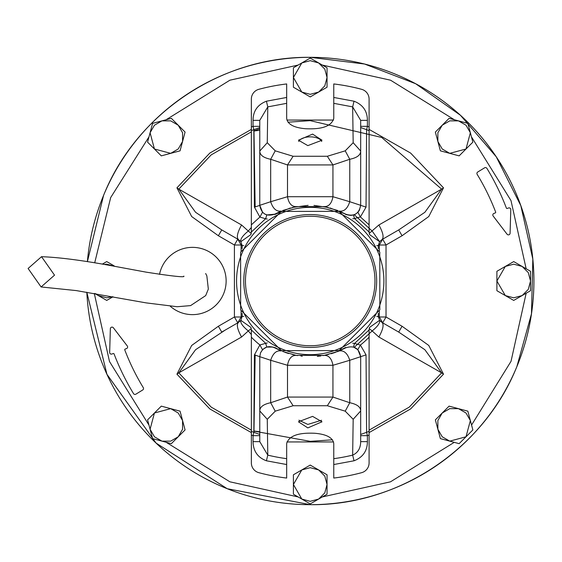 <?xml version="1.0" encoding="UTF-8"?>
<svg xmlns="http://www.w3.org/2000/svg" width="562" height="562" viewBox="0 0 562 562"><rect width="100%" height="100%" fill="white"/><g stroke="black" fill="none" stroke-linecap="round" stroke-linejoin="round"><path stroke-width="0.84" d="M28.1 268.481L41.096 286.957L54.528 275.162L41.532 256.686L28.1 268.481M496.281 156.84A223.676 223.676 0 0 1 358.057 499.506A223.676 223.676 0 0 1 86.822 292.226L106.935 374.313L156.074 443.081L227.224 488.708L310.224 504.676C398.662 505.786 484.051 448.729 516.871 366.6L531.476 313.821L532.825 259.075L520.826 205.643L496.204 156.728L460.433 115.266L415.662 83.731L364.569 64.026L310.224 57.324C221.786 56.214 136.39 113.271 103.57 195.4L87.384 261.66A223.676 223.676 0 0 1 309.29 57.324M310.786 57.324A223.676 223.676 0 0 1 496.127 156.622M410.295 481.044L411.152 480.615M430.654 469.488L431.461 468.968M449.691 455.873L450.443 455.269M467.205 440.341L467.893 439.653M479.288 427.457L479.927 426.713M482.983 423.074L483.615 422.308L482.983 423.074M525.835 340.516L526.095 339.56L525.835 340.516M533.169 299.054L533.106 299.855M533.858 276.708L533.837 275.675L533.858 276.708M508.729 384.092L509.207 383.165L508.729 384.092M531.413 247.751L531.252 246.697L531.413 247.751M405.968 483.151L405.104 483.559M426.579 472.031L425.757 472.53M445.912 458.824L445.139 459.407M463.762 443.657L463.053 444.324M497.433 403.404L496.878 404.247M494.251 408.145L493.668 408.981M506.039 389.108L506.531 388.216L506.039 389.108M516.267 368.047L516.668 367.098M525.821 340.579L526.095 339.56M530.064 322.265L529.861 323.305M533.085 300.108L533.169 299.082M521.241 206.809L521.501 207.568M310.828 57.324A223.676 223.676 0 0 1 386.579 491.244M233.862 70.756A223.676 223.676 0 0 1 309.226 57.324M519.667 202.482L519.379 201.73M519.639 202.411L519.288 201.491M346.845 60.338L345.897 60.183M351.58 61.181L352.522 61.356M369.712 65.375L368.784 65.122M374.327 66.702L375.247 66.983M391.932 72.779L391.033 72.428M396.372 74.577L397.264 74.95M414.728 83.232L412.389 82.017M416.273 84.061L418.325 85.178M437.384 96.987L438.205 97.549M485.139 141.589L484.486 140.774L485.139 141.589M512.783 186.12L512.34 185.186L512.783 186.12M473.548 128.171L472.874 127.448M510.282 180.957L509.832 180.072L510.282 180.957M485.104 141.547L484.486 140.774M102.319 264.126L106.724 261.583L114.093 265.833M112.997 296.799L106.724 300.417L94.838 293.554M103.963 264.414L106.724 264.182L115.07 266.402M112.66 296.736L106.724 297.818L98.315 295.563L95.702 293.701M327.042 474.785L327.042 494.209L310.224 503.917L293.406 494.209L293.406 474.785L310.224 465.076L327.042 474.785M318.633 469.93L324.787 476.091L327.042 484.5L324.787 492.909L318.633 499.063L310.224 501.318L301.815 499.063L293.406 484.5L301.815 469.93L310.224 467.682L318.633 469.93M240.613 252.169L281.33 211.417L339.005 211.368L379.793 252.078L379.828 309.831L339.111 350.583L281.443 350.632L240.648 309.922L240.613 252.169M378.275 309.191A73.664 73.664 0 0 0 338.408 212.942A73.664 73.664 0 0 0 242.166 252.809A73.664 73.664 0 0 0 282.033 349.058A73.664 73.664 0 0 0 378.275 309.191M370.042 305.777A64.749 64.749 0 0 1 285.44 340.818A64.749 64.749 0 0 1 250.399 256.223A64.749 64.749 0 0 1 335.001 221.182A64.749 64.749 0 0 1 370.042 305.777A64.749 64.749 0 0 1 285.44 340.818A64.749 64.749 0 0 1 250.399 256.223A64.749 64.749 0 0 1 335.001 221.182A64.749 64.749 0 0 1 370.042 305.777M371.594 306.423A66.428 66.428 0 0 1 284.801 342.377A66.428 66.428 0 0 1 248.847 255.577A66.428 66.428 0 0 1 335.64 219.623A66.428 66.428 0 0 1 371.594 306.423M327.042 67.791L327.042 87.215L310.224 96.924L293.406 87.215L293.406 67.791L310.224 58.083L327.042 67.791M318.633 62.937L324.787 69.091L327.042 77.5L324.787 85.909L318.633 92.07L310.224 94.318L301.815 92.07L293.406 77.5L301.815 62.937L310.224 60.682L318.633 62.937M159.517 274.397A33.636 33.636 0 0 1 205.369 249.921A33.636 33.636 0 0 1 223.571 293.87A33.636 33.636 0 0 1 170.335 306.304M110.356 328.756A1.679 1.679 0 0 1 113.376 327.787L127.279 345.967A1.679 1.679 0 0 1 126.527 348.566L125.178 349.072A0.674 0.674 0 0 0 124.785 349.943A231.418 231.418 0 0 0 143.289 387.661A1.679 1.679 0 0 1 142.727 389.972L135.849 394.187A1.679 1.679 0 0 1 133.531 393.632A242.854 242.854 0 0 1 114.072 353.934A0.674 0.674 0 0 0 113.208 353.547L111.929 354.025A1.679 1.679 0 0 1 109.66 352.395L110.356 328.756M493.169 216.033A1.679 1.679 0 0 1 493.914 213.434L495.262 212.928A0.674 0.674 0 0 0 495.656 212.057A231.418 231.418 0 0 0 477.152 174.339A1.679 1.679 0 0 1 477.714 172.028L484.599 167.813A1.679 1.679 0 0 1 486.91 168.368A242.854 242.854 0 0 1 506.376 208.066A0.674 0.674 0 0 0 507.24 208.453L508.512 207.975A1.679 1.679 0 0 1 510.781 209.605L510.085 233.244A1.679 1.679 0 0 1 507.072 234.213L493.169 216.033M241.112 311.011L241.112 317.003L237.775 322.827A6.723 6.723 0 0 0 237.782 322.82M222.875 230.568L237.775 239.173L234.41 244.997L234.41 317.003L237.775 322.827L238.372 322.483L221.744 332.079L218.379 326.255L191.677 345.454L176.932 374.173L178.8 372.866L195.569 349.719L225.074 330.161M237.782 239.18A6.73 6.73 0 0 0 237.775 239.173L241.112 244.997L241.112 250.989M369.086 432.599L410.639 408.918L443.509 374.173L441.641 372.866L424.879 349.719L398.697 332.079L402.062 326.255L386.031 317.003L379.329 317.003L379.329 311.011M218.379 235.745L221.744 229.921L195.569 212.281L178.8 189.134L176.932 187.827L191.677 216.546L218.379 235.745L234.41 244.997L241.112 244.997L242.152 245.594L240.859 241.667L238.372 239.517L221.744 229.921M443.509 187.827L441.641 189.134L424.879 212.281L398.697 229.921L402.062 235.745L428.771 216.546L443.509 187.827L410.639 153.082L369.086 129.4M379.329 250.989L379.329 244.997L386.031 244.997L382.666 239.173L382.069 239.517C384.085 237.305 383.017 232.464 378.872 224.983L441.641 189.134L381.682 137.458L310.224 120.654L288.004 122.2M398.219 230.195L382.069 239.517L379.589 241.667L378.296 245.594L376.73 245.594M369.086 430.155L409.262 407.106L441.641 372.866L378.872 337.017C383.017 329.536 384.085 324.695 382.069 322.483L382.666 322.827L386.031 317.003L386.031 244.997L402.062 235.745M378.872 337.017L372.163 330.955C377.812 326.304 380.291 322.764 379.589 320.333L382.069 322.483L398.697 332.079M241.569 337.017C237.424 329.536 236.356 324.695 238.372 322.483L240.859 320.333C240.157 322.764 242.629 326.304 248.285 330.955L241.569 337.017L178.8 372.866L211.179 407.106L251.362 430.155M237.775 239.173L238.372 239.517C236.356 237.305 237.424 232.464 241.569 224.983L178.8 189.134L211.179 154.894L251.362 131.845M241.569 224.983L248.285 231.045C242.629 235.696 240.157 239.236 240.859 241.667L250.842 234.607M369.276 233.37L378.872 224.983M354.25 347.281L372.163 330.955L369.276 328.63M251.165 328.63L248.285 330.955L251.362 334.545M250.842 327.393L240.859 320.333L242.152 316.406L243.711 316.406M243.711 245.594L242.152 245.594L242.152 248.706M354.25 214.719L372.163 231.045L379.589 241.667L369.599 234.607M251.362 227.455L248.285 231.045L251.165 233.37M369.599 327.393L379.589 320.333L378.296 316.406L378.296 313.294M376.73 316.406L379.329 317.003L382.659 322.82A6.723 6.723 0 0 0 382.673 322.827M435.36 132.077L449.087 118.35L458.466 120.858L467.844 123.373L472.874 142.13L459.14 155.864L440.383 150.841L435.36 132.077M437.868 141.455L437.868 132.751L442.224 125.214L449.762 120.858L458.466 120.858L466.01 125.214L470.359 132.751L466.01 149L449.762 153.349L442.224 149L437.868 141.455M171.354 118.35L185.088 132.077L180.058 150.841L161.301 155.864L147.567 142.13L152.597 123.373L171.354 118.35M161.975 120.858L170.679 120.858L178.217 125.214L182.573 132.751L182.573 141.455L178.217 149L170.679 153.349L154.438 149L150.082 132.751L154.438 125.214L161.975 120.858M359.385 210.251L360.678 205.32L360.678 151.052L353.175 142.706L352.655 106.878L354.032 101.216L333.765 97.458L333.765 118.406C331.573 126.127 322.131 129.562 305.447 128.719C293.771 127.686 287.512 124.244 286.676 118.406L286.676 83.949A198.449 198.449 0 0 0 258.836 89.316A10.088 10.088 0 0 0 251.362 99.06L251.34 232.036L265.615 218.751L267.301 219.075M250.835 234.635A10.088 10.088 0 0 0 251.34 232.036M274.762 347.485L281.344 350.955C276.532 350.119 272.977 353.231 270.68 360.284L259.77 356.68L260.536 352.817L259.77 356.68L254.417 354.861L259.897 344.935A81.364 81.364 0 0 1 251.362 337.172L251.34 329.964A10.088 10.088 0 0 0 250.835 327.365M251.362 435.03L251.362 431.363A161.477 161.477 0 0 0 253.834 432.311L253.041 435.662L251.362 435.03L251.362 462.94A10.088 10.088 0 0 0 258.836 472.684A198.449 198.449 0 0 0 286.676 478.051L286.676 464.542L266.409 460.784L267.786 455.122A179.222 179.222 0 0 0 286.676 458.669L286.676 443.594C288.875 435.873 298.31 432.438 314.994 433.281C326.67 434.314 332.929 437.756 333.765 443.594L333.765 478.051A198.449 198.449 0 0 0 361.605 472.684A10.088 10.088 0 0 0 369.086 462.94L369.086 435.03L367.4 435.662L366.607 432.311A161.477 161.477 0 0 0 369.086 431.363L369.086 435.03M298.893 420.214L307.836 424.415L321.576 420.264M312.605 416.379L321.991 421.788L307.836 427.907L298.45 421.788L312.605 416.379M312.605 134.093L321.991 140.212L307.836 145.621L298.45 140.212L312.605 134.093M321.71 141.476A11.774 5.887 -0 0 0 312.605 136.988A11.774 5.887 -0 0 0 298.731 141.476M267.301 342.925L259.897 344.935L262.517 349.754L260.536 352.817C263.747 347.021 268.439 345.335 274.607 347.78L281.344 350.955M339.61 350.744L345.834 347.78C354.095 345.216 359.048 348.187 360.678 356.68L357.889 349.719L353.463 347.007L354.517 343.466L352.739 343.199M369.613 327.365A10.088 10.088 0 0 0 369.101 329.964L369.086 431.363M352.739 218.801L354.517 218.534L369.101 232.036A10.088 10.088 0 0 0 369.613 234.635M269.317 346.606L266.817 347.056L265.615 343.249L251.34 329.964M284.955 352.339L288.657 353.54M292.373 354.545L297.481 355.598M317.319 356.35L320.951 355.915M322.848 355.62L328.426 354.46M331.067 353.751L335.507 352.332M369.086 337.172A81.364 81.364 0 0 1 360.397 345.054L354.517 343.466L369.101 329.964M369.101 232.036L369.086 99.06A10.088 10.088 0 0 0 361.605 89.316A198.449 198.449 0 0 0 333.765 83.949L333.765 97.458M369.086 126.97L367.4 126.338L366.607 129.689L366.031 207.139L360.397 216.946L354.517 218.534L353.463 214.993L351.095 215.394M350.477 215.408L345.679 214.515M274.762 214.515L290.343 207.975M292.324 207.469L308.138 205.348M313.954 205.411L328.124 207.469M330.098 207.975L345.834 214.22C354.095 216.784 359.048 213.813 360.678 205.32L349.761 201.716C347.464 208.776 343.909 211.881 339.097 211.045L345.834 214.22M251.362 130.637A161.477 161.477 0 0 1 253.834 129.689L259.77 127.553L259.77 120.366L259.77 205.32C261.4 213.813 266.346 216.784 274.607 214.22L266.817 214.944L265.615 218.751L259.897 217.065L254.417 207.139L253.834 129.689L253.041 126.338L251.362 126.97M251.362 431.363L251.362 337.172M259.77 434.447L253.834 432.311L254.417 354.861M272.879 347.049L275.535 347.885L272.879 347.049L266.817 347.056L263.206 349.093M360.678 434.447L366.607 432.311L366.031 354.861L360.397 345.054L357.804 349.627M369.086 224.828L360.397 216.946L357.889 212.281L355.872 213.918M355.303 214.241L353.463 214.993M357.804 212.373L359.343 210.336M266.817 214.944L265.138 214.234M264.519 213.883L262.517 212.246L259.897 217.065L251.362 224.828M274.607 214.22L281.344 211.045C276.532 211.881 272.977 208.776 270.68 201.716L259.77 205.32L262.602 212.331M255.155 354.917L253.961 432.318M266.409 460.784C257.712 457.545 253.258 451.16 253.041 441.634L259.77 441.634L259.77 356.68M345.679 347.478L337.748 351.496L324.26 355.367L296.188 355.367L282.7 351.496M366.031 354.861L360.678 356.68L360.678 441.634L367.4 441.634C367.323 450.97 362.869 457.356 354.032 460.784L333.765 464.542M360.678 356.68L349.761 360.284C347.464 353.231 343.909 350.119 339.097 350.955L337.748 351.496M366.031 207.139L360.678 205.32M333.765 103.331L352.655 106.878L360.678 120.366L360.678 151.052L360.678 127.553L366.607 129.689A161.477 161.477 0 0 1 369.086 130.637M360.678 126.338L367.4 126.338L367.4 120.366L360.678 120.366L360.678 127.553M282.7 210.504L296.188 206.633L324.26 206.633L337.748 210.504M259.77 205.404L254.417 207.139M255.155 207.083L253.961 129.681M259.77 435.662L253.041 435.662L253.041 441.634M294.692 355.072L296.188 355.367C291.615 355.317 288.72 358.626 287.498 365.286L332.943 365.286L349.761 360.284L349.761 402.729C356.996 404.226 360.635 406.965 360.678 410.948L353.175 419.294L345.216 411.166L327.316 405.729L293.125 405.729L275.225 411.166L267.266 419.294L267.786 455.122L259.77 441.634M286.676 458.669L286.676 464.542M253.49 441.634L259.707 441.634M254.312 431.033L259.77 431.764M267.266 419.294L259.77 410.948C259.813 406.958 263.452 404.219 270.68 402.729L270.68 360.284L287.498 365.286L287.498 397.067L332.943 397.067L327.316 405.729M345.216 411.166L349.761 402.729L332.943 397.067L332.943 365.286C331.721 358.626 328.826 355.317 324.26 355.367L325.749 355.072M360.678 435.662L367.4 435.662L367.4 441.634M353.175 419.294L352.655 455.122C357.91 452.803 360.586 448.307 360.678 441.634M333.765 458.669A179.222 179.222 0 0 0 352.655 455.122L354.032 460.784M294.692 206.928L296.188 206.633C291.615 206.683 288.72 203.374 287.498 196.714L332.943 196.714C331.721 203.374 328.826 206.683 324.26 206.633L325.749 206.928M360.678 151.052C360.6 155.077 356.961 157.817 349.761 159.271L345.216 150.834L353.175 142.706M275.225 150.834L270.68 159.271C263.48 157.817 259.841 155.077 259.77 151.052L267.266 142.706L275.225 150.834L293.125 156.271L327.316 156.271L345.216 150.834M286.676 97.458L266.409 101.216C257.551 104.68 253.097 111.058 253.041 120.366L259.77 120.366L267.786 106.878L267.266 142.706M259.77 126.338L253.041 126.338L253.041 120.366M266.409 101.216L267.786 106.878L286.676 103.331M254.312 130.967L259.77 130.236M275.225 411.166L270.68 402.729L287.498 397.067L293.125 405.729M327.316 156.271L332.943 164.933L349.761 159.271L349.761 201.716L332.943 196.714L332.943 164.933L287.498 164.933L287.498 196.714L270.68 201.716L270.68 159.271L287.498 164.933L293.125 156.271M185.088 429.923L171.354 443.65L161.975 441.142L152.597 438.627L147.567 419.87L161.301 406.136L180.058 411.159L185.088 429.923M182.573 420.545L182.573 429.249L178.217 436.786L170.679 441.142L161.975 441.142L154.438 436.786L150.082 429.249L154.438 413L170.679 408.651L178.217 413L182.573 420.545M435.36 419.87L449.087 406.136L467.844 411.159L472.874 429.923L459.14 443.65L449.762 441.142L440.383 438.627L435.36 419.87M437.868 429.249L437.868 420.545L442.224 413L449.762 408.651L458.466 408.651L466.01 413L470.359 420.545L466.01 436.786L449.762 441.142L442.224 436.786L437.868 429.249M530.535 271.291L530.535 290.709L522.126 295.563L513.717 300.417L496.899 290.709L496.899 271.291L505.308 266.437L513.717 261.583L530.535 271.291M522.126 266.437L528.28 272.591L530.535 281L528.28 289.409L522.126 295.563L513.717 297.818L505.308 295.563L496.899 281L505.308 266.437L513.717 264.182L522.126 266.437M298.141 65.059L229.907 80.19L166.071 119.762M148.986 136.847L110.672 197.585L94.704 262.84M94.304 293.462L109.485 361.514L148.986 425.153M166.071 442.238L229.9 481.81L298.141 496.941M242.152 313.294L242.152 316.406L241.112 317.003L234.41 317.003L218.379 326.255M322.3 496.941L390.471 481.838L454.251 442.343M471.567 425.034L511.027 361.331L526.158 293.238M526.151 268.762L510.998 200.599L471.455 136.847M454.37 119.762L390.541 80.19L322.3 65.059M176.932 374.173L209.802 408.918L251.362 432.599M286.908 441.943L333.533 441.943M333.533 120.057L286.908 120.057M251.362 129.4L209.802 153.082L176.932 187.827M443.509 374.173L428.771 345.454L402.062 326.255M253.841 431.11L310.224 441.346L332.437 439.8M259.77 128.796L253.841 130.89M378.296 248.706L378.296 245.594L379.329 244.997L382.666 239.173A6.723 6.723 0 0 1 382.673 239.173M367.4 120.366C367.344 111.058 362.89 104.68 354.032 101.216M41.096 286.957L76.299 290.589L146.169 302.883L177.206 306.733L190.609 305.602L205.692 295.598L208.333 289.1L206.851 275.9L205.657 273.518M41.532 256.686C59.691 257.375 83.752 260.529 113.721 266.149L146.127 272.141C172.977 276.321 185.537 277.642 183.802 276.097M273.792 347.386L274.607 347.78M300.48 355.711L302.208 356.259L300.48 355.711"/></g></svg>
